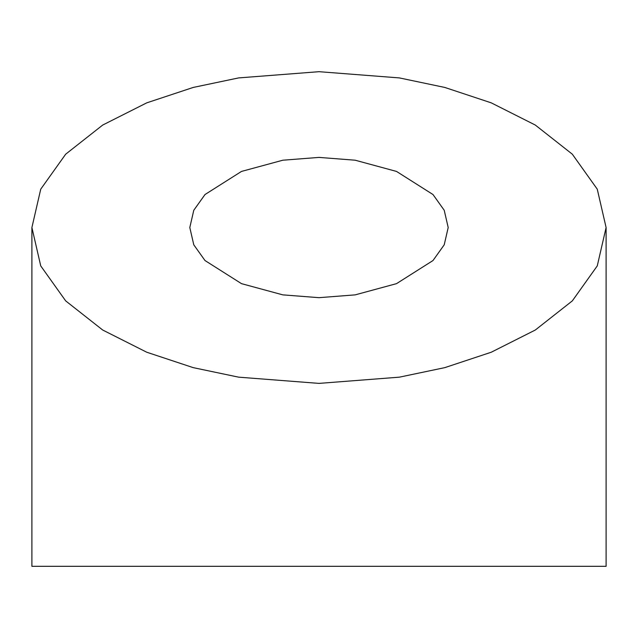 <?xml version="1.0" encoding="UTF-8"?>
<svg xmlns="http://www.w3.org/2000/svg" width="638" height="638" viewBox="0 0 638 638"><rect width="100%" height="100%" fill="white"/><g stroke="black" fill="none" stroke-linecap="round" stroke-linejoin="round"><path stroke-width="0.96" d="M319 297.675L282.825 294.868L241.483 283.647L205.005 260.543L193.777 244.801L189.805 227.535L193.777 210.277L205.005 194.534L241.483 171.431L282.825 160.21L319 157.403L355.175 160.21L396.517 171.431L432.995 194.534L444.223 210.277L448.195 227.535L444.223 244.801L432.995 260.543L396.517 283.647L355.175 294.868L319 297.675M319 71.687L399.388 77.916L444.806 87.446L491.26 102.854L535.306 125.056L572.326 154.197L597.264 189.175L606.1 227.535L597.264 265.902L572.326 300.881L535.306 330.021L491.26 352.224L444.806 367.632L399.388 377.162L319 383.39L238.612 377.162L193.194 367.632L146.74 352.224L102.694 330.021L65.674 300.881L40.736 265.902L31.9 227.535L40.736 189.175L65.674 154.197L102.694 125.056L146.74 102.854L193.194 87.446L238.612 77.916L319 71.687M31.9 227.535L31.9 566.313L606.1 566.313L606.1 227.535"/></g></svg>
